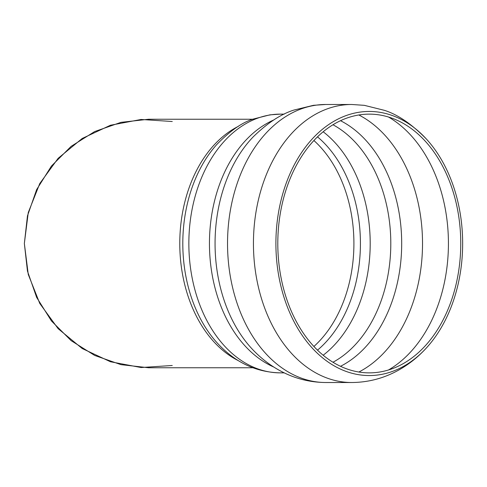 <?xml version="1.0" encoding="UTF-8"?>
<svg xmlns="http://www.w3.org/2000/svg" width="487" height="487" viewBox="0 0 487 487"><rect width="100%" height="100%" fill="white"/><g stroke="black" fill="none" stroke-linecap="round" stroke-linejoin="round"><path stroke-width="0.73" d="M252.765 119.242L148.608 119.242L120.959 122.353L94.697 131.545L71.132 146.35L51.458 166.024L36.653 189.583L27.467 215.851L24.35 243.5L27.467 271.149L36.653 297.417L51.458 320.976L71.132 340.65L94.697 355.455L120.959 364.647L148.608 367.758L252.765 367.758M369.274 114.135A129.365 91.477 -90 0 1 428.962 145.461A129.365 91.477 -90 0 1 428.962 341.539A129.365 91.477 -90 0 1 283.519 288.517A129.365 91.477 -90 0 1 369.274 114.135M369.274 111.45A132.05 93.376 -90 0 1 426.186 138.807A132.05 93.376 -90 0 1 426.186 348.193A132.05 93.376 -90 0 1 280.871 286.003A132.05 93.376 -90 0 1 369.274 111.45M172.252 365.493L141.12 367.533L110.458 361.756L82.206 348.528L58.136 328.676L39.77 303.456L28.264 274.455L24.35 243.5L28.264 212.545L39.77 183.544L58.136 158.324L82.206 138.472L110.458 125.244L141.12 119.467L172.252 121.507M284.225 372.865L280.329 372.865C255.675 372.269 234.46 362.097 216.672 342.355A125.963 89.066 -90 0 1 216.672 144.645A125.963 89.066 -90 0 1 217.299 143.951M280.329 372.865A129.365 91.477 -90 0 1 188.853 243.5A129.365 91.477 -90 0 1 280.329 114.135L269.926 114.847L253.216 119.072C242.057 122.468 229.876 130.991 216.672 144.645M238.356 360.654A124.258 87.867 -90 0 1 179.782 243.5A124.258 87.867 -90 0 1 238.356 126.346M313.902 140.53A121.994 86.26 -90 0 1 353.909 243.5A121.994 86.26 -90 0 1 313.902 346.47M317.5 136.853A124.033 87.703 -90 0 1 317.5 350.147M323.167 131.77A127.095 89.87 -90 0 1 370.199 243.5A127.095 89.87 -90 0 1 323.167 355.23M332.974 124.757A127.095 89.87 -90 0 1 390.799 243.5A127.095 89.87 -90 0 1 332.974 362.243M340.504 120.697A130.406 92.213 -90 0 1 401.69 243.5A130.406 92.213 -90 0 1 340.504 366.303M358.852 114.975A136.744 96.694 -90 0 1 422.521 243.5A136.744 96.694 -90 0 1 358.852 372.025M388.486 117.02A136.744 96.694 -90 0 1 448.43 243.5A136.744 96.694 -90 0 1 388.486 369.98M351.736 382.514A139.014 98.295 -90 0 1 253.441 243.5A139.014 98.295 -90 0 1 351.736 104.486L325.833 104.486A139.014 98.295 -90 0 0 227.532 243.5A139.014 98.295 -90 0 0 325.833 382.514L351.736 382.514C368.89 382.392 384.955 378.015 399.943 369.371C409.67 363.722 418.418 356.661 426.186 348.193M253.325 350.25L253.228 350.153A132.361 93.595 -90 0 1 253.228 136.847A132.361 93.595 -90 0 1 253.569 136.5M273.749 367.028A129.365 91.477 -90 0 1 209.453 243.5A129.365 91.477 -90 0 1 273.749 119.972M426.186 138.807C411.637 124.015 397.696 114.524 384.359 110.324L364.331 105.338L351.736 104.486M253.228 350.153C260.855 358.103 269.372 364.726 278.783 370.029C293.466 378.241 309.148 382.405 325.833 382.514M253.228 136.847C267.363 123.034 280.944 114.104 293.971 110.05L313.531 105.302L325.833 104.486M284.225 114.135L280.329 114.135"/></g></svg>
